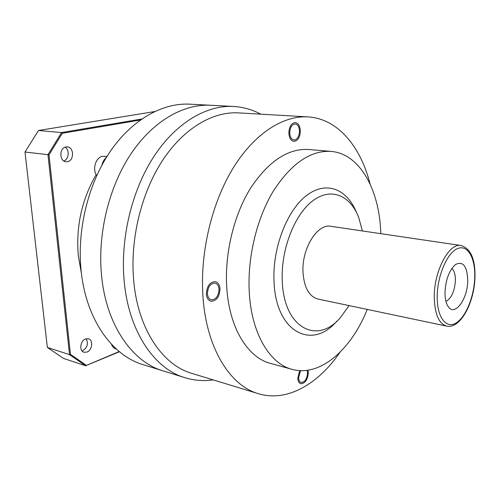 <?xml version="1.0" encoding="UTF-8"?>
<svg xmlns="http://www.w3.org/2000/svg" width="500" height="500" viewBox="0 0 500 500"><rect width="100%" height="100%" fill="white"/><g stroke="black" fill="none" stroke-linecap="round" stroke-linejoin="round"><path stroke-width="0.75" d="M370.087 183.981C360.65 146.506 337.713 118.594 307.881 116.888C283.131 115.431 254.519 133.4 233.181 168.012C211.931 202.644 200.062 252.081 202.887 295.494C206.056 347.831 229.925 385.694 258.381 393.688C286.956 402.425 318.144 384.194 339.981 352.312M299.5 130.919C299.175 126.769 297.738 124.444 295.188 123.956C291.794 124.45 289.975 127.487 289.731 133.069C290.075 137.188 291.5 139.5 294.006 139.987C297.419 139.519 299.25 136.494 299.5 130.919M219.013 289.225C218.694 285.819 217.381 283.781 215.075 283.106C210.387 283.325 207.838 286.869 207.413 293.731C207.738 297.1 209.031 299.119 211.287 299.8C216.006 299.613 218.581 296.087 219.013 289.225M300.575 370.656L298.594 377.756C298.756 380.369 299.6 381.944 301.131 382.481C304.881 382.25 307.025 379.038 307.569 372.85L307.113 370.344M270.462 363.394C247.613 357.638 228.837 327.4 226.681 286.244C224.762 252.662 234.069 214.756 250.556 188.181C268.55 161.188 287.938 148.294 308.712 149.494L331.081 151.4C310.575 150.225 291.344 163.431 273.381 191.019C256.919 218.175 247.481 256.894 249.206 291.119C251.125 333.056 269.562 363.7 292.106 369.35L270.462 363.394M367.244 309.413C351.219 349.575 320.175 377.238 292.106 369.35M380.788 233.669C379.675 190.438 360.144 153.731 331.081 151.4M336.894 321.069C312.244 350.556 275.556 332.5 274 281.062C272.45 247.65 287.188 210 306.788 195.338C326.388 180.456 347.025 189.069 356.362 212.219M349.075 305.587L340.938 316.906C318.012 345.425 283.55 328.719 282.244 280.487C280.881 249.294 294.681 214.181 312.925 200.681C331.169 186.969 350.306 195.419 358.713 217.519L362.419 230.956M317.856 299.025C309.019 296.462 304.062 287.456 302.994 272C301.706 248.375 317.475 223.306 330.863 226.3L461.037 245.512C449.175 242.606 433.994 270.869 434.269 296.95C434.663 313.975 438.781 323.694 446.625 326.112L317.856 299.025M467.725 280.306C467.175 266.163 463.137 260.881 455.619 264.469C449.237 270.113 445.7 279.469 444.994 292.538C444.988 298.612 446.025 303.256 448.106 306.456C454.663 317.156 467.881 298.931 467.725 280.306M445.969 301.419C451.519 298.269 454.669 291.194 455.419 280.2C455.412 274.506 454.225 270.587 451.863 268.45M307.881 116.888L238.425 112.881C212.862 111.388 183.819 128.138 162.575 160.394C141.425 192.675 130.106 238.775 133.606 279.581C137.587 328.756 162.45 365.031 191.844 373.375L258.381 393.688M210.475 105.25C183.55 103.825 153.15 120.887 131.069 153.7C109.081 186.537 97.531 233.419 101.5 274.981C106.025 324.888 132.2 361.894 162.981 370.85C132.2 361.894 106.025 324.888 101.5 274.981C97.531 233.419 109.081 186.537 131.069 153.7C153.15 120.887 183.55 103.825 210.475 105.25L189.713 104.162C162.625 102.737 132.194 119.431 110.2 151.512C88.306 183.631 76.938 229.488 81.075 270.231C85.8 319.15 112.169 355.637 143.131 364.669L184.862 377.663C154.325 368.8 128.387 331.231 124.106 280.238C120.337 237.775 132.088 189.75 154.15 156.113C176.312 122.5 206.65 105.025 233.369 106.444L210.475 105.25M299.65 370.613L297.794 378.194C297.981 381.262 298.975 383.113 300.775 383.75C305.188 383.481 307.712 379.7 308.35 372.425L308.044 370.213M220.019 288.837C219.65 284.825 218.106 282.425 215.381 281.631C209.875 281.894 206.869 286.062 206.369 294.137C206.756 298.094 208.275 300.469 210.931 301.269C216.481 301.05 219.513 296.906 220.019 288.837M300.35 130.731C299.969 125.844 298.275 123.112 295.269 122.537C291.281 123.119 289.144 126.694 288.856 133.262C289.262 138.106 290.938 140.819 293.881 141.4C297.9 140.85 300.056 137.294 300.35 130.731M96.156 174.65C81.775 199.513 75.831 226.594 78.319 255.906L81.431 273.431M106.481 157.25C104.244 159.225 102.706 161.881 101.875 165.219M111.425 344.194C112.294 346.669 113.763 348.25 115.838 348.925L116.4 349.1M96.725 175.581C92.069 169.338 95.731 157.281 102.562 156.3L106.975 156.45M119.462 351.737L85.612 365.756L63.519 358.438L47.356 347.431L25 152.031L38.506 130.494L154.575 111.556M119.213 351.538L85.612 365.756L69.506 354.631L47.356 347.431M86.163 365.206L70.444 354.331L69.506 354.631L47.962 154.675L25 152.031M70.444 354.331L49.013 154.875L47.962 154.675L61.588 132.569L38.506 130.494M49.013 154.875L62.312 133.275L61.588 132.569L141.713 119.019M62.312 133.275L140.275 120.031M67.487 161.694L65.969 161.75C59.194 161.356 59.188 147.781 65.981 146.931L67.356 146.875C74.169 147.225 74.262 160.725 67.487 161.694M86.944 352.075L83.944 352.244C78.944 351.025 80.225 340.669 85.6 338.931L88.481 338.769C93.506 339.95 92.306 350.238 86.944 352.075M63.812 160.95C68.9 159.406 69.8 149.844 65.094 147.181M82.031 350.938L82.681 350.725C87.406 347.531 88.556 343.544 86.137 338.756M474.775 276.506C475.225 257.275 467.244 243.912 457.075 248.787C446.912 253.35 437.25 276.238 437.194 296.737C436.994 317.312 446.175 329.181 456.094 322.981C466.012 317.075 474.469 295.675 474.775 276.506M475 276.225C475.181 258.75 470.525 248.512 461.037 245.512M446.625 326.112C461.019 329.194 474.7 301.275 475 276.275M260.731 114.169C252.256 109.588 243.131 107.013 233.369 106.444M213.212 379.9C203.675 381.256 194.225 380.513 184.862 377.663"/></g></svg>
